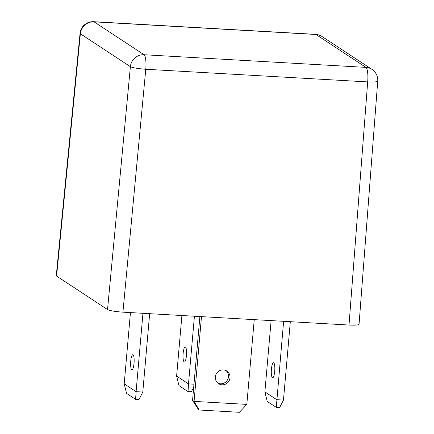 <?xml version="1.0" encoding="UTF-8"?>
<svg xmlns="http://www.w3.org/2000/svg" width="434" height="434" viewBox="0 0 434 434"><rect width="100%" height="100%" fill="white"/><g stroke="black" fill="none" stroke-linecap="round" stroke-linejoin="round"><path stroke-width="0.65" d="M186.446 355.527A7.541 1.725 -86.7 0 0 185.22 346.918A7.541 1.725 -86.7 0 0 183.143 353.357A7.541 1.725 -86.7 0 0 184.363 361.972A7.541 1.725 -86.7 0 0 186.446 355.527M217.814 383.108A7.541 7.275 123.3 0 0 226.033 370.609M230.004 377.77A7.541 7.275 123.3 0 0 226.819 371.054A7.541 7.275 123.3 0 0 215.351 376.934A7.541 7.275 123.3 0 0 218.535 383.651A7.541 7.275 123.3 0 0 230.004 377.77M134.035 363.312A7.541 1.725 -86.7 0 0 132.815 354.703A7.541 1.725 -86.7 0 0 130.737 361.142A7.541 1.725 -86.7 0 0 131.958 369.757A7.541 1.725 -86.7 0 0 134.035 363.312M271.407 369.16A7.541 1.725 93.3 0 1 273.485 362.721A7.541 1.725 93.3 0 1 274.711 371.33A7.541 1.725 93.3 0 1 272.628 377.775A7.541 1.725 93.3 0 1 271.407 369.16M290.324 321.697L283.467 400.077L276.767 399.692L264.881 391.875L271.114 320.607M283.624 321.317L276.284 407.369L267.225 401.412L264.881 391.875M283.467 400.077L279.632 407.564L276.284 407.369M130.444 312.589L124.205 383.857L136.097 391.674L142.954 313.299M124.205 383.857L126.554 393.394L135.609 399.351L136.097 391.674L142.797 392.059L149.654 313.679M135.609 399.351L138.961 399.546L142.797 392.059M201.484 316.636L194.069 401.385L246.821 404.396L254.237 319.641M199.895 316.543L192.56 400.392L198.474 409.512L199.228 410.011L194.069 401.385L192.56 400.392M199.228 410.011L239.416 412.3L246.821 404.396M358.734 323.9C359.645 324.974 356.401 325.359 349.007 325.044L367.685 81.907A12.922 1.568 4.4 0 0 377.732 81.142L359.048 324.306M122.925 312.16C115.173 311.607 110.041 310.749 107.534 309.578L130.384 66.679A12.922 1.519 5.4 0 0 145.775 69.256L122.925 312.16L349.007 325.044M93.657 21.7L315.567 34.351A12.922 2.957 93.3 0 1 315.952 34.481A12.922 12.472 123.3 0 1 321.936 36.456L371.949 69.359A12.922 12.472 123.3 0 0 365.965 67.384A12.922 2.957 -86.7 0 1 367.685 81.907L145.775 69.256A12.922 2.957 93.3 0 0 144.05 54.738A12.922 12.472 123.3 0 0 130.384 66.679L80.371 33.776A12.922 12.472 123.3 0 1 94.037 21.836L144.05 54.738L365.965 67.384L315.952 34.481L94.037 21.836A12.922 2.957 -86.7 0 0 93.657 21.7A12.922 12.922 0 0 0 80.057 33.342A12.922 1.736 5.6 0 0 80.371 33.776L56.583 276.062L107.534 309.578M56.583 276.062L56.268 275.644L80.057 33.342M181.911 315.518L176.616 376.072L188.502 383.889L194.421 316.234M193.976 384.204L188.502 383.889L188.02 391.566L178.96 385.609L176.616 376.072M188.02 391.566L191.367 391.761L193.716 387.177M321.936 36.456A12.922 12.922 0 0 0 315.567 34.351M377.732 81.142A12.922 12.922 0 0 0 371.949 69.359"/></g></svg>
